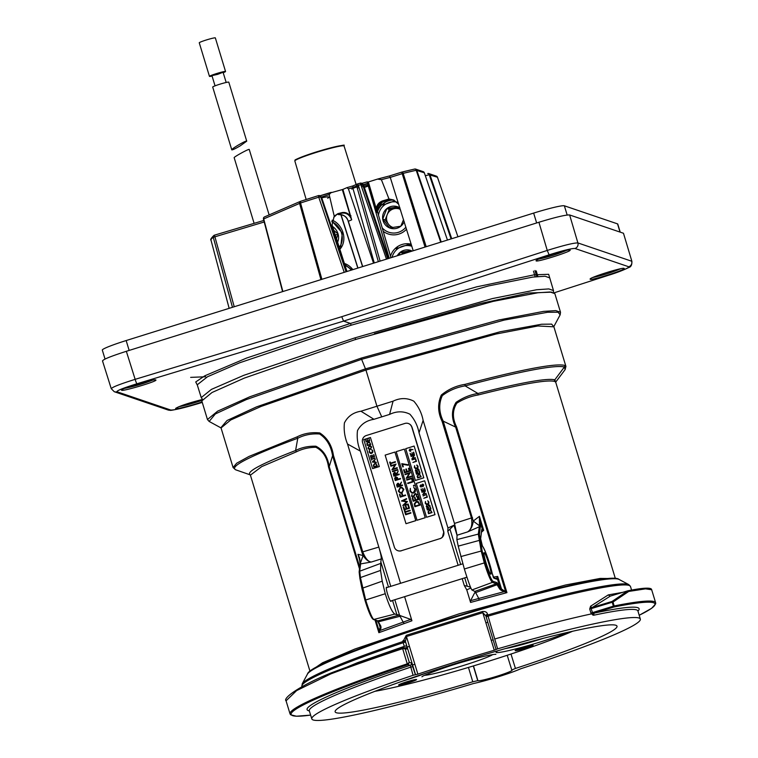 <?xml version="1.0" encoding="UTF-8"?>
<svg xmlns="http://www.w3.org/2000/svg" width="758" height="758" viewBox="0 0 758 758"><rect width="100%" height="100%" fill="white"/><g stroke="black" fill="none" stroke-linecap="round" stroke-linejoin="round"><path stroke-width="1.14" d="M339.233 247.279A15.634 12.943 66.6 0 0 341.593 233.199A15.634 12.943 66.6 0 0 331.824 221.781M331.957 221.014L342.341 233.009L340.531 248.491M337.604 242.181A11.294 9.352 66.6 0 0 338.068 233.995A11.294 9.352 66.6 0 0 332.629 226.576M336.505 238.723L338.068 233.995L333.842 230.385M335.368 235.16L338.068 233.995M344.738 264.551L351.996 269.905M351.286 270.132A15.634 12.943 66.6 0 0 345.042 265.489M347.335 271.364A11.294 9.352 66.6 0 0 346.766 270.9M399.798 209.132A9.788 9.702 -71.2 0 0 388.617 224.359A9.788 9.702 -71.2 0 0 393.042 227.495M398.822 207.967L389.261 209.435L385.14 219.953L391.289 227.732M397.05 202.13A15.634 15.501 -71.2 0 0 378.469 215.13M382.203 227.855A15.634 15.501 -71.2 0 0 405.9 227.144M384.676 202.632L382.932 205.077L394.871 200.851M399.968 207.957A11.294 11.199 -71.2 0 0 382.714 219.128A11.294 11.199 -71.2 0 0 404.194 221.62M400.66 210.193L397.931 206.906L386.845 208.611L382.714 219.128L389.678 227.94L400.774 226.235L403.569 219.602M385.14 219.953L382.714 219.128M389.261 209.435L386.845 208.611M408.344 252.281A9.788 9.702 -71.2 0 0 405.104 253.295M408.363 252.281L402.564 253.163L402.147 254.224M411.812 246.246A15.634 15.501 -71.2 0 0 392.057 257.379M397.978 246.359L396.235 248.795L408.183 244.588L411.414 244.976M412.191 251.078A11.294 11.199 -71.2 0 0 397.287 255.74M411.727 251.23L411.234 250.642L400.139 252.338L399.201 255.143M402.564 253.163L400.139 252.338M400.404 478.431L400.546 478.904L395.24 480.563L394.634 478.279L395.667 476.839L397.344 477.483L397.959 479.189L400.404 478.431L397.959 479.189M403.862 489.317L401.948 492.994L400.091 492.975L398.301 491.099L400.224 487.394L402.005 487.394L403.862 489.317M405.994 523.702L415.772 520.642L394.927 452.052L385.149 455.113L405.994 523.702L415.829 520.661L394.927 452.052M395.458 462.153L390.702 463.64L391.052 464.806L390.503 464.976L389.65 462.172L390.199 462.001L390.55 463.166L395.316 461.669L395.458 462.153M408.543 505.235L409.462 508.239L404.156 509.897L403.237 506.894L403.787 506.723L404.554 509.253L406.184 508.741L405.416 506.211L405.966 506.041L406.733 508.571L408.77 507.926L408.003 505.397L408.543 505.235L408.003 505.397L408.77 507.926M410.211 510.702L405.445 512.19L405.805 513.356L405.255 513.526L404.402 510.721L404.952 510.551L405.303 511.716L410.069 510.219L410.211 510.702M410.789 512.616L410.94 513.09L405.634 514.758L405.483 514.275L410.789 512.616M404.213 504.752L408.192 504.061L408.344 504.544L402.82 505.501L406.487 501.872L401.446 500.962L406.534 498.593L406.676 499.077L403.019 500.782L407.453 501.625L404.213 504.752L408.192 504.07M405.435 494.974L405.577 495.448L400.271 497.115L399.485 494.51L400.025 494.339L400.669 496.462L402.299 495.95L401.655 493.837L402.204 493.666L402.849 495.779L405.435 494.974L402.849 495.779M402.394 484.987L402.545 485.471L397.239 487.129L396.614 484.826L397.637 483.339L398.547 483.329L397.637 483.339L399.656 484.779L401.503 482.05L399.949 485.755L402.394 484.987L399.949 485.755M393.923 476.185L393.307 473.892L394.321 472.395L396.33 473.835L398.177 471.106L396.624 474.811L399.078 474.053L399.22 474.527L393.914 476.185L393.298 473.892L394.312 472.395L395.221 472.386M397.704 469.534L397.846 470.017L392.54 471.675L392.398 471.192L397.704 469.534L392.398 471.192L392.549 471.675M392.976 468.994L397.145 467.686L397.287 468.169L391.981 469.827L395.06 464.9L390.882 466.208L390.74 465.725L396.046 464.067L392.976 468.994L397.145 467.695M417.592 496.604L418.501 499.607L413.195 501.265L412.286 498.262L412.826 498.091L413.593 500.621L415.232 500.109L414.455 497.58L415.005 497.409L415.772 499.939L417.81 499.304L417.042 496.774L417.592 496.604L417.042 496.774L417.81 499.304M411.518 496.234L413.167 497.163L411.518 496.234L411.982 494.538L412.077 496.12L412.987 496.689L415.204 493.449L417.108 494.529L416.445 496.509L416.559 494.699L415.346 493.932L413.877 496.613L412.38 497.163M415.886 493.941L415.346 493.932L416.578 494.699L416.445 496.509M412.087 496.12L412.996 496.698L412.087 496.12L412.996 496.698L415.223 493.458M413.574 493.06L411.831 493.06L409.945 491.051L410.343 488.379L410.495 490.919L412.03 492.567L413.47 492.577L414.977 489.479L413.707 487.328L415.517 489.308L415.261 491.79L413.574 493.06M414.304 485.537L413.991 486.115L413.726 485.224L414.313 485.537M413.432 485.812L414.01 486.124L413.413 485.812L413.735 485.234M417.042 520.244L425.191 517.695L404.355 449.106L396.207 451.654L417.042 520.244L425.247 517.714L404.355 449.106M414.872 506.732L414.219 503.909L416.256 501.512L418.084 501.502L420.169 505.074L414.863 506.742L414.209 503.909L416.246 501.512L418.094 501.502M412.352 479.369L413.119 481.899L407.813 483.557L407.671 483.083L412.428 481.586L411.812 479.539L412.352 479.369L411.812 479.539L412.428 481.586M411.935 478.004L412.087 478.478L406.781 480.136L406.629 479.662L411.935 478.004L406.629 479.662L406.79 480.136M407.207 477.455L411.376 476.157L411.518 476.63L406.212 478.289L409.292 473.362L405.113 474.669L404.971 474.186L410.277 472.528L407.207 477.455L411.376 476.157M408.95 468.15L409.86 471.163L404.554 472.821L403.644 469.818L404.185 469.647L404.952 472.177L406.582 471.666L405.814 469.136L406.364 468.965L407.131 471.495L409.168 470.851L408.401 468.321L408.95 468.15L408.401 468.321M402.564 464.303L403.313 466.767L402.763 466.937L401.768 463.659L408.06 464.758L407.965 465.241L402.564 464.303M430.317 506.941L430.923 508.95L427.389 510.058L426.782 508.05L427.654 509.622L428.744 509.281L428.592 507.481L429.104 509.168L430.468 508.741L430.317 506.941L430.468 508.741M428.725 504.847L429.994 505.558L429.549 506.884L429.634 505.671L428.82 505.169L427.36 507.32L426.271 506.704L426.583 505.567L427.247 507.007L428.725 504.847L427.256 507.007L426.65 506.628M429.549 506.884L429.644 505.681L428.829 505.169M426.28 506.704L427.37 507.32L426.271 506.704L426.593 505.567M427.635 504.582L426.479 504.582L425.219 503.246L425.484 501.464L425.589 503.151L427.569 504.26L428.573 502.194L427.72 500.763L428.933 502.08L428.763 503.738L427.635 504.582M426.82 495.457L427.341 497.144L423.798 498.252L426.877 496.935L426.82 495.457M426.546 494.548L423.116 495.969M423.4 494.178L426.176 493.316L422.737 494.737L424.783 491.449L421.903 491.999L425.437 490.9L423.4 494.178L426.176 493.316M424.556 487.981L425.162 489.981L421.628 491.089L421.012 489.09L421.893 490.663L422.983 490.322L422.831 488.522L423.343 490.208L424.707 489.782L424.556 487.981L424.717 489.782L423.343 490.208M420.046 486.2L421.277 486.968L420.046 486.2L420.652 484.902L421.543 485.177L423.087 484.239L423.769 485.063L423.04 486.608L421.855 486.21L420.718 486.949M420.055 486.21L420.652 484.902L421.543 485.177L423.087 484.239L422.291 484.201M426.555 517.269L434.959 514.644L424.669 480.79L416.265 483.414L426.555 517.269L435.007 514.663L424.669 480.79M429.426 510.219L430.648 510.21L432.032 512.597L428.497 513.706L428.062 511.821L429.426 510.219L430.648 510.21M418.549 474.432L419.771 474.423L421.164 476.81L417.62 477.919L417.194 476.033L418.549 474.432L419.78 474.432M415.365 480.439L423.76 477.805L414.114 446.055L405.71 448.679L415.365 480.439L423.817 477.824L414.114 446.055M413.679 452.194L414.294 454.203L410.751 455.312L410.144 453.303L411.016 454.876L412.106 454.535L411.954 452.734L412.475 454.421L413.83 453.995L413.318 452.308M412.523 458.401L415.299 457.529L411.859 458.95L413.915 455.672L411.035 456.221L414.569 455.113L412.523 458.401L415.308 457.538M415.678 458.761L412.134 459.869M415.952 459.67L416.464 461.357L412.93 462.465L416.009 461.148L415.592 459.784M416.767 468.804L415.602 468.804L414.351 467.459L414.617 465.677L414.721 467.373L416.692 468.472L417.705 466.407L416.853 464.976L418.065 466.293L417.895 467.951L416.767 468.804M415.782 470.841L416.388 471.22L415.782 470.841L416.379 471.22L417.866 469.06L419.127 469.78L418.681 471.097L418.757 469.894L417.952 469.382L416.493 471.533L415.393 470.917L415.706 469.78L416.379 471.22L418.435 469.069M418.681 471.097L418.767 469.894L417.961 469.382M416.493 471.533L415.393 470.917L415.716 469.789M419.439 471.163L420.055 473.163L416.512 474.271L415.905 472.262L416.777 473.835L417.866 473.494L417.355 471.808L418.236 473.38L419.591 472.964L419.439 471.163L419.6 472.964L418.236 473.38M413.025 449.702L409.936 449.02L409.187 450.47L410.618 451.266L409.187 450.47L409.936 449.02L413.025 449.702L411.187 449.475L410.609 451.256L409.926 451.256M371.657 446.983L370.387 449.409L369.165 449.399L367.981 448.168L369.25 445.713L370.425 445.713L371.657 446.983M369.08 438.844L369.686 440.834L366.18 441.933L365.583 439.943L366.446 441.497L367.526 441.165L367.374 439.384L367.886 441.052L369.231 440.635L369.08 438.844L369.241 440.635L367.886 441.052M371.562 453.398L370.406 453.398L369.165 452.071L369.43 450.309L369.534 451.976L371.486 453.076L372.491 451.029L371.647 449.617L372.851 450.915L372.68 452.554L371.562 453.398M371.505 453.076L370.548 453.066L371.505 453.076L372.5 451.029L371.657 449.617M373.884 454.648L374.49 456.638L370.984 457.728L370.378 455.748L371.249 457.301L372.33 456.96L372.178 455.179L372.68 456.856L374.035 456.43L373.523 454.762M374.983 458.258L371.837 459.244L371.714 460.125L371.145 458.268L371.742 458.922L374.983 458.258M376.3 462.588L372.273 461.973L375.286 459.253L374.424 460.466L374.907 462.067L376.3 462.588M372.595 468.624L379.256 466.54L370.435 437.508L363.774 439.593L372.595 468.624L379.313 466.558L370.435 437.508M367.289 445.543L366.863 443.676L368.208 442.094L369.411 442.085L370.785 444.444L367.279 445.543L366.853 443.676L368.199 442.094L369.421 442.085M373.817 467.023L373.391 465.166L374.736 463.583L375.94 463.574L377.313 465.933L373.808 467.032L373.381 465.166L374.727 463.574L375.949 463.574M366.275 435.537A5.59 5.543 -71.2 0 0 362.589 442.53L394.349 547.068A5.59 5.543 -71.2 0 0 401.276 550.734L439.905 538.654A5.59 5.543 -71.2 0 0 443.591 531.661L411.821 427.124A5.59 5.543 -71.2 0 0 404.895 423.447L366.275 435.537M397.912 550.715A5.59 5.543 -71.2 0 0 401.389 550.772L401.276 550.734M439.905 538.654L440.01 538.692A5.59 5.543 -71.2 0 0 443.695 531.699L411.935 427.161A5.59 5.543 -71.2 0 0 408.373 423.514M372.301 462.02L375.286 459.263M374.916 462.067L376.195 462.247M372.964 461.783L374.509 462.01L374.12 460.75L372.964 461.783L374.499 462.001L374.111 460.75M371.723 460.115L371.145 458.268M371.752 458.931L374.888 457.946M370.994 457.728L370.738 455.634M371.818 455.293L372.339 456.97L371.249 457.301M372.699 456.856L374.045 456.43L373.533 454.762M370.416 453.398L369.165 452.071M369.174 452.071L369.44 450.309M366.19 441.923L365.943 439.839M366.455 441.507L367.535 441.165L367.374 439.384M367.554 445.117L370.33 444.245L369.809 442.861L368.303 442.407L367.242 443.752L367.545 445.117L370.34 444.245L369.819 442.861L368.293 442.407M369.174 449.399L367.981 448.168M367.99 448.168L369.25 445.713L370.435 445.723M371.306 447.116L369.345 446.036L368.331 448.035L370.292 449.096L371.306 447.116L370.302 446.036M369.336 449.087L370.302 449.106L371.297 447.106M374.082 466.606L376.859 465.734L376.338 464.351L374.831 463.896L373.77 465.241L374.073 466.596L376.868 465.734L376.347 464.351L374.822 463.896M410.76 455.302L410.144 453.303M411.035 454.876L412.115 454.535L411.964 452.744M412.485 454.421L413.84 453.995L413.328 452.308M411.869 458.95L413.915 455.672M411.139 456.534L414.569 455.122M412.939 462.465L416.019 461.158L415.602 459.784M415.611 468.804L414.351 467.459L414.626 465.687M415.735 468.472L416.701 468.482L417.715 466.416L416.729 465.327M416.502 471.542L415.403 470.917M417.866 469.06L418.444 469.069M416.521 474.271L416.275 472.158M417.866 473.494L416.777 473.835M417.876 473.504L417.724 471.703M417.63 477.919L417.194 476.033L418.558 474.442M417.904 477.493L420.699 476.602L420.178 475.209L418.653 474.754L417.582 476.109L417.885 477.483L420.709 476.611L420.188 475.209L418.643 474.754M409.547 450.366L410.504 450.953L410.959 449.901L410.021 449.352L409.547 450.366L410.495 450.944L410.95 449.892L410.012 449.352L410.959 449.901L410.012 449.352M420.662 484.912L421.552 485.186M421.903 485.622L422.964 486.285L423.4 485.167L422.396 484.523L421.903 485.622L422.964 486.285L423.409 485.177L422.377 484.514M420.406 486.105L421.183 486.645L421.543 485.736L420.747 485.234L420.406 486.105L421.183 486.645L421.552 485.745L420.737 485.234M421.637 491.089L421.382 488.976M422.983 490.322L421.893 490.663M422.992 490.322L422.831 488.522M422.746 494.737L424.783 491.449M422.007 492.321L425.446 490.9M423.807 498.243L426.877 496.935M426.887 496.945L426.83 495.467M426.479 504.591L425.219 503.246L425.503 501.464M426.612 504.26L427.578 504.26L428.573 502.194M428.583 502.203L427.739 500.773M427.398 510.049L427.142 507.945M427.664 509.622L428.753 509.291L428.232 507.595M429.113 509.177L430.478 508.751M428.507 513.697L428.062 511.821L429.435 510.219M428.763 513.27L431.586 512.399L431.046 510.996L429.53 510.541L431.065 510.996L429.521 510.541L428.45 511.896L428.763 513.27L431.577 512.389L431.065 510.996L429.521 510.541M411.831 493.06L409.945 491.051L410.362 488.389M412.03 492.567L413.48 492.577L414.977 489.479M414.986 489.479L413.716 487.337M411.528 496.244L411.992 494.538M413.205 501.265L412.286 498.262L412.826 498.091M413.603 500.621L415.242 500.109L414.455 497.58M414.474 497.58L415.005 497.419M415.782 499.939L417.829 499.304M415.261 506.088L419.487 504.771L418.7 502.677L416.398 501.995L414.797 504.032L415.261 506.088L419.477 504.771L417.781 501.976M407.823 483.557L407.671 483.083L412.447 481.595M406.222 478.289L409.292 473.362M405.123 474.669L404.971 474.186L410.277 472.537M404.564 472.821L403.644 469.818L404.185 469.647M404.962 472.177L406.582 471.666M406.601 471.666L405.814 469.136L406.364 468.965M407.141 471.495L409.178 470.86L408.41 468.33M402.773 466.937L401.768 463.659L408.06 464.758M390.512 464.967L389.65 462.172L390.199 462.01M390.56 463.166L395.316 461.679M404.166 509.897L403.237 506.894L403.787 506.723M405.966 506.05L405.416 506.211L406.203 508.741L404.554 509.253M408.78 507.936L406.733 508.571M405.265 513.517L404.402 510.721L404.952 510.56M405.312 511.716L410.069 510.229M405.644 514.748L405.483 514.275L410.789 512.626M402.811 505.434L406.487 501.872M401.456 500.972L406.534 498.603M403.029 500.792L407.416 501.521M400.281 497.106L399.485 494.51M399.494 494.519L400.025 494.349M401.655 493.837L402.309 495.959L400.669 496.462M401.674 493.837L402.204 493.666M400.101 492.975L398.301 491.099M398.31 491.108L400.224 487.394L402.005 487.394M403.332 489.507L401.825 487.887L400.366 487.877L398.831 490.909L400.357 492.51L401.816 492.52L403.332 489.507L401.825 487.887M401.816 492.52L403.322 489.507M400.347 492.501L401.806 492.51M397.249 487.129L396.614 484.826L397.647 483.339M399.665 484.779L401.513 482.06M397.637 486.484L399.409 485.925L397.779 483.812L397.637 486.484L399.419 485.935L397.798 483.812M398.329 483.822L397.779 483.812M395.25 480.563L394.634 478.279L395.667 476.839M395.638 479.918L397.419 479.369L395.828 477.322L395.638 479.918L397.41 479.359L395.818 477.313L396.377 477.322M394.321 472.395L395.231 472.386M396.339 473.835L398.187 471.125M399.078 474.053L396.624 474.811M394.321 475.541L396.083 474.982L394.463 472.869L394.312 475.541L396.093 474.991L394.473 472.878M395.003 472.878L394.463 472.869M391.962 469.733L395.06 464.9M390.891 466.198L390.74 465.725L396.046 464.076M105.04 359.046L102.311 350.082A28.624 2.198 -16.9 0 1 126.16 340.55L129.154 350.423M536.645 222.956L533.641 213.093L126.16 340.55M533.641 213.093A28.624 2.198 -16.9 0 1 564.359 205.797L567.155 215.007M620.035 232.09L617.533 223.875L564.359 205.797M617.533 223.875A28.624 2.198 -16.9 0 1 617.761 224.046L620.224 232.156M254.11 223.345L234.165 157.692C233.559 157.096 249.354 148.379 249.249 149.487L269.128 214.912M231.787 149.866L212.704 87.056A8.404 0.644 -16.9 0 1 219.706 84.252A8.404 0.644 -16.9 0 1 228.793 82.167L246.729 141.168C246.71 139.879 231.057 148.938 231.787 149.866C232.564 150.037 235.397 148.682 240.277 145.811L246.72 141.168M212.079 76.075A8.404 0.644 -16.9 0 1 209.464 76.387L199.259 42.789A8.404 0.644 -16.9 0 1 206.261 39.994A8.404 0.644 -16.9 0 1 215.348 37.9L225.552 71.498A8.404 0.644 -16.9 0 1 223.212 72.702M209.464 76.387A8.404 0.644 -16.9 0 1 216.466 73.592A8.404 0.644 -16.9 0 1 225.552 71.498M216.788 73.697L223.07 72.256L217.641 74.369L211.946 75.629L216.788 73.697M536.143 260.913L536.029 260.676C536.048 258.942 568.993 248.615 569.988 250.045C573.256 250.851 537.896 262.211 536.143 260.913M590.207 279.285L590.094 279.058C590.112 277.314 623.067 266.996 624.052 268.417C627.321 269.232 591.96 280.583 590.207 279.285M111.464 388.845C111.066 387.603 118.959 384.439 135.151 379.341L341.744 316.692L343.582 321.108L350.433 323.439L351.172 325.21L239.736 362.75L207.484 376.764L197.251 384.789M197.288 384.969L201.24 397.59L211.454 389.375L243.725 375.343L355.019 337.831L492.359 298.586L536.645 289.745L548.82 288.921L553.482 290.57L549.74 277.892L545.068 276.234L532.846 277.077L488.427 285.946L351.172 325.21M155.712 379.91L155.769 379.938C159.085 380.914 119.394 392.597 121.631 389.991C121.612 388.333 154.196 378.697 155.712 379.91M202.102 401.901C191.187 405.738 174.302 409.87 175.695 408.363C179.39 406.089 188.202 403.142 202.102 399.532M102.718 361.007C102.302 359.737 110.175 356.506 126.34 351.305L538.919 222.246C555.529 217.205 565.762 214.77 569.628 214.959L623.474 233.256L631.907 261.425L623.474 233.256M178.803 406.714C185.075 405.577 192.722 403.474 201.761 400.423M592.87 277.475C602.297 275.457 611.573 272.548 620.688 268.739M538.805 259.094C548.233 257.085 557.509 254.167 566.624 250.358M124.738 388.333C134.327 386.409 143.565 383.7 152.443 380.203M551.862 292.152L528.629 293.014L480.051 303.579L374.461 333.653M196.786 404.061A4.472 0.474 -106.9 0 1 196.748 404.08L180.991 408.401C167.167 411.319 171.744 410.182 168.039 409.993L114.259 391.706L111.246 388.674L102.491 360.836M341.744 316.692L547.248 250.434C563.819 245.289 574.043 242.787 577.899 242.939L631.679 261.216A4.472 4.434 -71.2 0 1 628.752 266.769L574.971 248.482C571.712 248.34 563.099 250.462 549.124 254.84L343.582 321.108L136.952 383.766C123.279 388.039 116.618 390.692 116.959 391.753L170.739 410.031C174.008 410.201 182.659 408.221 196.71 404.08L202.253 402.403L196.748 404.08A4.472 0.474 -106.9 0 1 196.71 404.08M355.019 337.831L355.758 339.593M389.006 199.003L381.388 179.684L377.531 179.087L368.36 181.958L376.186 208.45C376.925 204.688 379.085 202.159 382.667 200.861L389.006 199.003L393.43 199.923L398.604 204.139L413.205 250.765M440.701 242.162L416.199 170.285A128.955 9.892 163.1 0 0 403.171 173.374L390.247 177.381L398.604 204.139M373.533 263.178L348.405 188.875L346.861 187.681L342.891 189.396L351.693 219.82C349.684 214.827 346.434 212.6 341.953 213.14L336.855 214.486L334.07 216.845M346.861 187.681L353.057 185.881L352.726 187.624L374.262 262.941M381.388 179.684A120.797 9.267 163.1 0 1 390.247 177.381L389.441 175.97L377.531 179.087M352.991 185.899L357.397 183.986A1.791 1.478 -113.4 0 1 357.596 183.919L357.615 183.9A127.173 9.759 -16.9 0 1 360.258 183.161L357.615 183.9A1.791 1.791 0 0 0 357.397 183.986A1.791 1.478 -113.4 0 0 356.648 185.928L352.726 187.624A120.797 9.267 163.1 0 0 348.405 188.875M386.466 259.122L360.287 183.142A1.791 1.791 0 0 1 361.348 183.171A1.791 1.772 -71.2 0 0 360.315 183.142M390.957 257.72L377.749 212.695C376.783 207.408 378.754 203.703 383.681 201.581L388.541 200.065L387.717 199.78L382.856 201.306C377.929 203.428 375.959 207.133 376.944 212.42L367.876 182.072L367.289 181.873L367.535 183.436A120.797 9.267 163.1 0 0 363.385 184.592L361.121 184.554A128.955 9.892 163.1 0 0 358.42 185.322L380.118 261.112M344.217 272.34L318.748 197.184A128.955 9.892 163.1 0 0 300.538 203.002L321.904 279.323M232.46 307.303L213.273 237.301A128.955 9.892 163.1 0 0 211.008 240.172L229.143 308.335M424.328 172.777A1.791 1.791 0 0 0 423.21 171.659A1.791 1.772 -71.2 0 1 424.309 172.767L447.457 240.049L424.328 172.777L416.199 170.285A1.791 1.213 -102.8 0 0 414.683 169.043L401.806 172.104A1.791 1.033 -103.8 0 1 403.171 173.374L426.185 246.701M364.323 186.032A9.39 0.72 -16.9 0 1 361.898 186.819M359.093 187.652A9.39 0.72 -16.9 0 1 357.643 188.06M351.797 189.13A9.39 0.72 -16.9 0 1 358.705 186.297M361.433 185.454A9.39 0.72 -16.9 0 1 368.369 183.711M367.876 182.072L368.36 181.958M346.956 271.487L332.089 224.88L334.221 216.125L337.916 213.642L342.057 212.619C345.193 212.003 347.969 213.14 350.395 216.002L342.303 189.585L319.592 195.915M342.303 189.585L342.891 189.396M367.289 181.873L361.462 183.483M389.195 258.27L367.535 183.436M387.726 258.734L362.447 184.279A1.791 1.772 -71.2 0 0 361.348 183.171L363.385 184.592L388.475 258.497M333.738 217.385L336.855 214.486M334.221 216.125L329.19 194.617A120.797 9.267 163.1 0 0 321.458 197.004L346.69 271.572M331.255 192.333L329.19 194.617M357.615 183.9L358.42 185.322L356.648 185.928L378.356 261.662M300.471 201.353A1.791 1.791 0 0 0 300.31 201.41A1.791 1.478 66.6 0 1 300.443 201.363L318.455 195.611A127.173 9.759 -16.9 0 0 300.509 201.344L300.538 203.002L263.433 219.034L282.611 291.612M264.22 221.99L213.273 237.301A1.791 1.743 53.8 0 1 214.457 235.169L234.231 306.744M437.47 177.239A1.791 1.791 0 0 0 436.352 176.131A1.791 1.772 -71.2 0 1 437.451 177.23L457.936 236.771L437.451 177.23L429.255 174.766A1.791 1.118 -103.4 0 0 427.815 173.516A1.791 1.118 -103.4 0 0 427.711 173.554L427.815 173.516A1.791 1.791 0 0 1 428.801 173.563A1.791 1.772 -71.2 0 0 427.9 173.506M318.455 195.611A1.791 1.791 0 0 1 319.563 195.63L321.458 197.004L318.748 197.184L318.455 195.611A1.791 1.772 108.8 0 1 320.662 196.729L346.046 271.771M441.232 242.001L416.767 170.199A1.791 1.772 -71.2 0 0 415.659 169.1A1.791 1.791 0 0 0 414.683 169.043A1.791 1.213 -102.8 0 0 414.569 169.081A127.173 9.759 -16.9 0 0 401.901 172.085M389.441 175.97L401.702 172.132A1.791 1.791 0 0 1 401.806 172.104A1.791 1.033 -103.8 0 0 401.721 172.132L425.039 247.061M264.646 216.873A1.791 1.478 66.6 0 0 263.708 218.882L282.867 291.536M264.154 217.12A1.791 1.753 -85.5 0 0 263.462 218.996A1.791 1.791 0 0 1 264.457 216.94L300.31 201.41A1.791 1.478 66.6 0 0 299.562 203.352L320.937 279.626M394.018 200.121L388.541 200.065L393.724 200.027M348.367 221.345L348.206 221.355C347.192 216.911 343.942 214.675 338.466 214.637A0.891 0.502 -103.9 0 0 338.466 214.637L338.513 214.628C343.004 214.088 346.273 216.295 348.339 221.279L362.703 266.56M382.667 200.861L383.681 201.581C378.716 203.684 376.735 207.389 377.759 212.704L376.944 212.42L376.186 208.45L375.703 208.564M350.992 215.812L350.395 216.002L351.693 219.82L348.206 221.355L362.561 266.608M368.957 185.71A9.39 0.72 -16.9 0 1 363.603 187.671M363.158 186.354A9.39 0.72 -16.9 0 1 368.748 184.99M347.316 666.907L357.369 662.729L404.289 646.347L403.19 642.718A1.791 0.644 -108.6 0 1 403.019 641.495L406.269 635.327L482.42 611.507C485.414 611.308 487.119 612.227 487.527 614.283L497.608 648.848L494.273 650.25A166.466 12.772 163.1 0 0 417.876 674.146L415.555 674.734L405.416 641.382A1.791 1.364 170.5 0 0 402.886 640.756M301.874 686.341A171.725 13.17 163.1 0 1 403.19 642.718L405.539 642.121A1.791 1.364 170.5 0 0 403.019 641.495A171.194 13.132 -16.9 0 0 302.196 683.868L301.997 686.757M413.091 675.293L410.277 665.268L407.823 664.652L407.254 663.828L402.65 648.668C374.746 657.953 350.774 666.377 330.734 673.938L331.104 672.943C350.992 665.439 374.85 657.053 402.688 647.787L405.615 647.768A1.791 1.772 93.3 0 1 407.207 649.019L405.208 648.905L409.311 662.388L411.452 663.032L415.441 674.696L413.091 675.293A171.678 13.17 163.1 0 0 311.813 718.906A171.678 13.17 163.1 0 0 356.658 714.5A171.678 13.17 163.1 0 0 470.547 684.417A171.678 13.17 163.1 0 0 473.475 683.536A30.983 2.378 -16.9 0 0 498.669 676.676A30.983 2.378 -16.9 0 0 520.755 668.755A171.678 13.17 163.1 0 0 640.339 619.096A171.678 13.17 163.1 0 0 595.485 623.493A171.678 13.17 163.1 0 0 497.608 648.848M404.289 646.347L406.648 645.75L407.207 649.019M486.162 616.889L496.054 649.464L486.162 616.889A1.791 1.791 0 0 1 486.115 616.699A1.791 1.374 169.4 0 0 486.162 616.879L488.095 616.159A171.725 13.17 163.1 0 1 630.485 586.503L628.837 584.626A171.194 13.132 -16.9 0 0 487.669 615.013A1.791 1.374 169.4 0 0 486.115 616.699L485.973 615.97A1.791 1.374 -10.6 0 0 486.03 616.169L482.846 612.654L406.449 636.549L405.416 641.382L406.648 645.75M403.01 648.545L402.868 647.73L405.208 648.905L403.01 648.545L402.868 647.73L403.521 647.645M485.944 615.847L485.973 615.97A1.791 1.374 -10.6 0 1 487.527 614.283M407.633 663.705L409.311 662.388L408.012 664.595L407.254 663.828A191.054 14.658 -16.9 0 0 290.03 713.865L290.56 714.747L296.435 716.225L310.638 715.107M309.349 710.928A173.506 13.312 -16.9 0 1 410.277 665.268A1.791 1.772 -73.4 0 0 411.452 663.032M473.333 665.96L477.748 680.665L472.774 681.793L468.453 667.419M510.996 654.031L515.431 668.452L511.773 670.025L507.206 655.282M499.693 589.061A0.891 0.767 152.2 0 0 500.204 588.104L497.267 578.43A0.881 0.815 177.6 0 0 496.803 577.956L497.693 576.431L496.888 579.216L493.979 578.231L492.255 573.531A18.306 1.942 72.6 0 0 482.552 546.262L480.761 540.89A18.078 1.914 -107.4 0 1 480.61 538.341L481.709 529.586L482.344 529.302L479.7 520.594L480.354 526.327L479.388 534.684L482.24 551.36L485.186 562.644C488.616 573.55 491.203 579.756 492.918 581.272L496.992 582.646L500.204 588.104L506.931 592.633L501.265 590.397L499.693 589.061L496.443 583.745L492.378 582.381C490.578 580.789 487.877 574.289 484.277 562.862L481.188 551.038L478.307 534.106L479.454 525.749L479.426 516.321L479.7 520.594A0.891 0.625 168.7 0 0 479.35 520.282M555.747 382.004L554.534 381.397C546.925 379.531 521.428 384.069 478.042 394.994C470.642 396.235 463.574 398.945 456.847 403.133C452.365 410.23 452.27 418.141 456.572 426.877L455.643 427.095L505.491 591.183A0.891 0.559 131.4 0 1 505.122 591.884M504.686 590.672A0.891 0.701 112 0 1 504.297 591.619L478.762 598.469L479.084 600.128L470.576 602.43L470.595 600.677L478.762 598.469L475.654 592.623L474.555 593.012L475.257 591.922L474.802 591.42L496.443 583.745A0.891 0.891 108.6 0 0 496.992 582.646M493.392 577.132L497.693 576.431L501.644 589.449A0.891 0.701 111.9 0 1 501.265 590.397M480.307 527.379A0.891 0.862 -172.8 0 0 479.227 526.801L467.534 531.927C470.727 529.87 472.632 526.26 473.248 521.068L479.454 525.749A0.891 0.843 -179.8 0 1 480.354 526.327M359.444 558.03L357.947 554.325L359.51 557.774L360.619 563.905L359.699 571.21L360.438 577.568L365.659 599.966C369.241 611.355 371.951 617.855 373.77 619.476L377.844 620.849L380.876 626.231L381.009 628.012L379.72 631.111A0.891 0.625 -175.9 0 1 379.076 630.722L380.165 627.453L379.995 625.71L377.588 621.247A0.891 0.805 150.2 0 0 377.655 621.427L380.052 625.862A0.891 0.767 152.2 0 1 379.995 625.71M379.72 631.111L378.867 632.684L379.076 630.722L375.921 620.357M399.134 615.089L394.842 614.065L373.77 619.476A0.891 0.891 108.6 0 1 373.268 619.457L377.342 620.83A0.891 0.891 108.6 0 0 377.844 620.849L399.134 615.089L401.153 615.97L400.044 616.273L403.152 622.119L380.08 630.476A0.891 0.777 -159.5 0 1 379.237 629.917M381.009 628.012A0.891 0.777 -159.4 0 1 380.165 627.453L379.171 624.194M380.876 626.231A0.891 0.767 152.2 0 1 380.052 625.862L380.156 626.099M372.709 618.879C370.975 617.334 368.397 611.128 364.968 600.251L362.03 588.966A0.891 0.625 168.6 0 1 362.002 588.881L364.968 600.251C368.255 611.071 371.022 617.476 373.268 619.457L373.268 619.457M394.842 614.065C392.293 612.54 389.1 605.765 385.244 593.732L382.221 581.168L380.554 570.423L360.438 577.568A0.891 0.625 168.6 0 0 359.889 578.392L359.169 572.29M359.879 560.712L357.947 554.325L363.091 555.529C365.868 559.66 368.615 561.83 371.344 562.019L360.619 563.905A0.891 0.862 -172.8 0 0 360.059 564.596L359.131 571.911L362.002 588.881A0.891 0.625 168.6 0 1 362.57 588.142L382.221 581.168M359.51 557.774A0.891 0.625 168.7 0 0 359.453 558.106L359.453 558.106A0.891 0.625 168.7 0 0 359.481 558.201L360.135 563.933M628.742 591.43L627.766 590.823C649.682 586.398 651.586 588.578 651.672 589.743L645.503 588.862L628.742 591.43L612.985 602.051A0.891 0.701 -121.5 0 0 612.057 601.454L612.227 602.25L591.155 608.627L592.595 612.966L594.632 613.014A1.791 1.336 -102 0 0 593.902 615.193L592.983 615.164L590.956 613.099L589.715 609.025L590.586 606.21A1.791 1.327 -119.8 0 0 592.377 607.414L589.715 609.025M592.595 612.966L591.344 613.923A171.725 13.17 -16.9 0 0 495.012 638.918M610.332 596.101L592.377 607.414L612.057 601.454L627.766 590.823L610.332 596.101M590.586 606.21L608.248 594.926L610.162 596.139M608.248 594.926L622.697 592.358M330.734 673.938L296.634 690.595L286.06 700.818C282.781 698.44 298.102 686.388 331.028 672.962M402.678 647.787L402.688 647.787C374.187 657.281 350.31 665.676 331.047 672.962L331.104 672.943M639.202 615.288L651.605 608.323L655.689 603.813L655.642 602.79A191.054 14.658 -16.9 0 0 614.17 605.945L613.411 606.154L612.227 602.25L612.985 602.051L614.17 605.945A0.891 0.701 78.7 0 1 613.772 607.044L594.632 613.014A173.506 13.312 -16.9 0 1 637.942 611.09M590.956 613.099L613.411 606.154L613.772 607.044A190.163 14.591 163.1 0 1 639.193 615.269M482.287 529.88A0.881 0.834 145 0 0 482.344 529.302L483.68 530.306L481.756 529.908M496.888 579.216A0.881 0.881 -71.2 0 0 496.338 578.648L493.666 577.738M495.798 578.638L496.803 577.956M220.919 427.683L227.021 420.529L256.479 406.904L365.508 368.833L500.271 331.729L541.553 324.244L551.644 324.13L553.89 326.802L537.915 325.978L495.921 334.051L365.934 370.037L261.093 406.44L230.688 420.008L221.052 427.929L233.085 467.525L236.667 463.223L249.003 456.43L296.937 436.94C303.816 433.415 311.424 432.088 319.762 432.941C327.267 437.773 331.833 445.259 333.444 455.406L362.75 551.862L361.879 552.212L363.091 555.529L360.495 562.957A0.891 0.843 -179.8 0 0 360.097 563.658L360.059 564.596M400.546 583.3L360.391 451.143C357.615 444.529 356.658 437.679 357.492 430.591C360.931 424.253 366.417 420.482 373.95 419.297L389.593 414.408C396.576 411.063 403.341 410.988 409.879 414.181C414.607 419.487 417.658 425.683 419.032 432.799L423.125 420.368L454.648 524.1L457.055 535.233L467.534 531.927C471.305 529.605 472.604 524.915 471.419 517.875L442.113 421.41C437.773 412.361 437.508 403.569 441.327 395.041C448.329 389.271 456.221 385.718 464.986 384.372C521.75 369.468 554.989 363.129 564.691 365.375L565.923 366.398L565.127 369.601L564.416 366.967C554.752 364.731 521.656 371.041 465.128 385.888C456.828 387.196 449.219 390.436 442.312 395.619C438.617 403.768 438.91 412.276 443.212 421.145L442.113 421.41M478.042 394.994L477.966 393.468C470.244 394.7 462.949 397.656 456.06 402.356C451.417 409.832 451.275 418.084 455.643 427.095L443.212 421.145L473.248 521.068L479.426 516.321L483.68 530.306L481.472 532.182M250.547 474.982C245.147 472.395 260.165 464.237 295.592 450.517C301.58 447.457 308.345 446.017 315.906 446.216C323.249 449.958 327.683 456.761 329.218 466.644L332.572 455.748C331.056 445.998 326.745 438.749 319.658 434.012C311.775 433.434 304.489 434.836 297.78 438.228C249.988 456.003 229.286 466.521 235.672 469.799M378.839 547.087L362.75 551.862C365.394 558.438 368.255 561.82 371.344 562.019L381.283 558.93C381.435 557.177 380.687 553.454 379.028 547.759L347.524 444.017C344.71 437.224 343.677 430.193 344.407 422.936C347.733 416.35 353.247 412.447 360.941 411.224L393.07 401.171C400.262 397.742 407.188 397.742 413.83 401.19C418.596 406.695 421.694 413.091 423.125 420.368M404.005 623.616A1.791 0.616 -109.7 0 0 403.152 622.119L410.751 619.39L411.926 620.774L378.867 632.684L375.03 620.053M359.51 568.964L328.508 466.937L329.218 466.644L359.747 567.098M328.508 466.937C327.058 457.33 322.823 450.773 315.821 447.258C308.705 447.391 302.262 448.897 296.492 451.787L261.69 466.615L250.405 475.152L310.022 671.361M456.572 426.877L506.931 592.633L479.084 600.128M464.986 384.372L465.128 385.888L477.966 393.468C521.485 382.496 547.096 377.948 554.809 379.805L555.737 382.051M398.746 615.193A11.181 2.378 75.2 0 1 400.044 616.273L378.526 621.787A0.891 0.805 150.2 0 1 377.655 621.427L377.2 620.755M497.798 583.641A0.891 0.805 150.2 0 1 497.257 584.655L475.654 592.623L475.181 591.287M454.44 523.437L472.518 517.61M470.841 587.981L466.757 589.866L464.256 585.451L462.191 578.657L464.228 585.365M464.256 585.451L470.491 587.147M447.959 528.004L453.966 525.228L447.788 531.244L447.959 528.004L419.032 432.799M447.788 531.273L458.126 565.288L447.807 531.292M265.253 523.361L264.902 522.849M442.407 537.195L443.8 531.832L412.001 427.171L410.419 424.717M488.882 563.905A11.313 1.203 72.6 0 0 484.097 552.629A11.313 1.203 72.6 0 0 486.333 563.781A11.313 1.203 72.6 0 0 490.852 574.223A11.313 1.203 72.6 0 0 488.882 563.905M391.327 600.829L391.081 601.369C389.773 602.269 384.998 587.194 386.589 587.204L387.101 587.507M477.748 680.665L477.938 680.731A17.927 1.374 163.1 0 0 496.263 676.449A17.927 1.374 163.1 0 0 512.105 670.195A17.927 1.374 163.1 0 0 511.963 670.091L511.773 670.025M515.431 668.452A147.298 11.304 163.1 0 0 617.012 626.174A147.298 11.304 163.1 0 0 472.793 658.181A147.298 11.304 163.1 0 0 335.131 711.809A147.298 11.304 163.1 0 0 472.774 681.793M207.455 419.525L217.66 411.139L249.856 396.766L361.14 358.127L498.954 319.961L543.562 311.386L555.775 310.609L560.513 312.258L560.171 314.797L558.021 312.22L547.598 312.268L504.108 320.113L361.557 359.339L246.293 399.599L215.348 413.953L209.151 421.448L207.455 419.525L201.799 400.906L212.022 392.502L244.275 378.109L355.474 339.499L493.259 301.343L537.877 292.768L550.128 291.991L554.856 293.63L560.513 312.258M470.595 600.677L474.555 593.012M410.751 619.39L401.153 615.97M457.055 535.233L456.875 539.611L458.22 546.13L464.351 568.993C468.084 581.064 470.604 588.056 471.893 589.97L492.378 582.381A0.891 0.891 108.6 0 0 492.918 581.272M474.802 591.42L471.893 589.97M396.794 614.387L392.559 600.44M388.494 587.071L380.829 561.839L381.283 558.93M380.554 570.423L380.829 561.839M360.391 451.143L347.524 444.017M399.637 615.572L394.823 599.73M390.758 586.36L379.028 547.759M411.926 620.774L404.601 596.669M466.757 589.866L470.576 602.43M400.423 684.01A9.39 0.72 163.1 0 0 408.515 681.84A9.39 0.72 163.1 0 0 414.541 679.727M408.77 682.693A9.39 0.72 163.1 0 0 416.597 679.566A9.39 0.72 163.1 0 0 407.397 681.603A9.39 0.72 163.1 0 0 398.623 685.024A9.39 0.72 163.1 0 0 408.77 682.693M516.928 649.625A9.39 0.72 163.1 0 0 525.019 647.446A9.39 0.72 163.1 0 0 531.045 645.333M525.275 648.298A9.39 0.72 163.1 0 0 533.101 645.172A9.39 0.72 163.1 0 0 523.911 647.209A9.39 0.72 163.1 0 0 515.127 650.629A9.39 0.72 163.1 0 0 525.275 648.298M505.216 648.649C515.023 646.726 527.672 643.296 543.173 638.359M567.098 632.504C545.561 642.026 484.713 658.067 497.93 650.734M424.745 675.274C434.533 674.942 484.371 659.792 492.691 654.628M427.029 672.734A35.465 2.719 -16.9 0 1 405.634 680.163A35.465 2.719 -16.9 0 1 402.621 681.091M374.84 691.334A122.597 9.409 163.1 0 0 487.451 661.611A122.597 9.409 163.1 0 0 572.622 631.243M352.858 269.64A17.472 14.459 66.6 0 0 344.388 263.452M339.868 249.259A17.472 14.459 66.6 0 0 342.986 232.554A17.472 14.459 66.6 0 0 332.212 220.133M411.168 244.171A17.472 17.32 -71.2 0 0 390.512 256.166M393.516 199.97A17.472 17.32 -71.2 0 0 377.503 211.567M383.216 231.294A17.472 17.32 -71.2 0 0 406.534 229.2M197.336 385.149L195.735 381.947L204.887 375.76L246.682 358.022L350.433 323.439L476.602 286.856L534.219 274.813L548.65 274.301L549.806 278.11M608.882 275.154L554.136 292.815L608.882 275.154C622.479 270.644 629.102 267.849 628.752 266.769M549.124 254.84L547.248 250.434L538.919 222.246M126.34 351.305L135.151 379.341A4.472 0.474 73.1 0 0 136.952 383.766M569.628 214.959L577.899 242.939A4.472 4.434 -71.2 0 1 574.971 248.482M535.157 276.793L533.49 271.118M534.959 270.511L536.749 276.613M537.877 276.509L536.238 270.938M168.039 409.993A4.472 4.434 -71.2 0 0 170.739 410.031M114.259 391.706A4.472 4.434 -71.2 0 0 116.959 391.753M378.138 178.926A119.015 9.134 -16.9 0 1 389.413 175.979M347.022 187.633A119.015 9.134 -16.9 0 1 352.934 185.918M295.165 160.478A25.279 1.942 -16.9 0 1 318.758 151.212A25.279 1.942 -16.9 0 1 343.516 145.782M361.917 183.37A119.015 9.134 -16.9 0 1 367.26 181.873M389.47 175.96L401.693 172.142M214.476 235.169L263.812 220.455L214.467 235.16A1.791 1.791 0 0 0 213.917 235.435C211.094 238.23 210.127 239.812 211.008 240.172M320.028 195.791A119.015 9.134 -16.9 0 1 330.867 192.447M328.29 196.824A27.061 2.075 163.1 0 0 321.079 197.961M327.655 198.236A27.061 2.075 163.1 0 0 328.972 197.298M294.834 160.961L295.175 160.127C293.261 160.44 304.252 155.39 321.221 150.472C339.034 145.877 346.52 144.247 343.677 145.593L344.066 146.01A25.734 1.971 163.1 0 0 343.867 145.849A25.734 1.971 163.1 0 0 317.574 151.998A25.734 1.971 163.1 0 0 294.834 160.961L306.175 199.506M338.466 214.637A0.891 0.502 -103.9 0 0 338.513 214.628L342.057 212.619M337.916 213.642L335.965 214.969M382.733 201.059L376.717 211.605M340.996 214.542L357.956 268.048M436.352 176.131L428.801 173.563A1.791 1.772 -71.2 0 1 429.909 174.672L451.721 238.713M451.095 238.912L429.255 174.766L425.333 175.704M423.21 171.659L415.659 169.1A1.791 1.772 -71.2 0 0 414.787 169.034M389.953 199.382L387.537 199.335M383.69 201.581L388.551 200.065M309.87 671.664A162.032 12.431 -16.9 0 1 459.755 615.288A162.032 12.431 -16.9 0 1 615.676 578.761M307.454 674.089C310.628 656.693 606.665 566.747 619.03 579.425A163.302 12.526 163.1 0 0 459.879 615.695A163.302 12.526 163.1 0 0 307.454 674.089L302.196 683.868M310.174 671.237L322.529 662.786L354.943 648.99L459.31 613.753L565.61 584.986L600.213 578.42L615.174 578.572M407.131 647.029L409.453 646.441L406.449 636.549A1.791 0.616 -108.5 0 1 406.269 635.327M494.273 650.25L482.42 611.507M309.15 710.53L309.311 710.805A171.715 13.17 163.1 0 1 410.618 667.182L412.977 666.576M485.186 562.644L464.351 568.993M482.24 551.36A0.891 0.625 168.6 0 0 481.188 551.038L460.845 556.571M480.098 540.786A0.891 0.625 168.6 0 0 479.056 540.463L458.22 546.13M479.388 534.684A0.891 0.862 -172.8 0 0 478.307 534.106L456.875 539.611M385.244 593.732L364.958 600.241M361.992 588.786L359.889 578.392M380.317 563.554L359.699 571.21A0.891 0.862 -172.8 0 0 359.131 571.911M409.453 646.441L417.876 674.146M412.57 664.918L414.891 664.33M493.183 639.705L491.288 640.434M487.773 622.214L485.944 622.868M637.885 610.654L637.914 610.967A171.715 13.17 163.1 0 0 593.902 615.193M593.836 613.156A1.791 1.213 -75.9 0 0 592.983 615.164M407.823 664.652A190.163 14.591 163.1 0 0 310.638 715.097M480.61 538.341A0.881 0.862 7.2 0 1 480.648 538.711L481.747 529.965M482.552 546.262A0.881 0.862 -42.4 0 0 482.372 545.921L480.648 538.711M492.255 573.531A0.881 0.531 -12.8 0 1 492.283 573.598C489.062 560.721 485.764 551.492 482.372 545.921L482.372 545.921M554.534 381.397A1.791 1.772 108.9 0 1 554.809 379.805L564.416 366.967A1.791 1.772 -69.7 0 0 564.691 365.375M296.492 451.787L295.592 450.517L297.78 438.228L296.937 436.94M361.879 552.212L332.572 455.748L333.444 455.406M453.966 525.228L457.046 535.366M449.968 529.255L460.674 564.492M464.73 577.861L467.155 585.839M473.485 665.912L477.938 680.731M381.738 416.843L376.906 406.155L365.934 370.037L361.14 358.127M389.593 414.408L393.07 401.171M373.95 419.297L360.941 411.224M462.816 563.819L386.334 587.744M466.937 577.179L390.56 601.066M226.178 82.47L223.07 72.256M215.054 85.853L211.946 75.629M608.92 275.154C616.737 272.747 623.37 270.189 628.827 267.479C630.969 266.996 631.992 264.968 631.897 261.406M201.24 397.59L202.377 399.144M553.406 292.493L553.473 290.57M205.693 376.764L190.656 377.37M344.066 146.01L356.146 184.526M282.573 291.622L263.433 219.034M377.759 212.704L390.967 257.72M357.814 268.086L340.825 214.523M619.03 579.425L628.837 584.626M359.226 557.206L360.097 563.658M493.42 577.653L492.283 573.598M565.127 369.601L555.586 382.269M233.085 467.525L235.511 469.742L250.51 474.963M311.813 718.906L309.311 710.805M640.339 619.096L637.914 610.967M560.171 314.797L553.871 326.509M209.151 421.448L221.052 427.929M553.89 326.802L565.923 366.398M286.06 700.818L290.03 713.865M651.672 589.743L655.642 602.79M555.766 382.383L615.382 578.581M630.485 586.503L631.575 590.094M422.168 676.553L421.96 676.828C421.448 676.013 445.117 666.784 466.161 661.023C487.318 654.988 495.486 654.069 495.874 654.372L495.543 654.258"/></g></svg>

